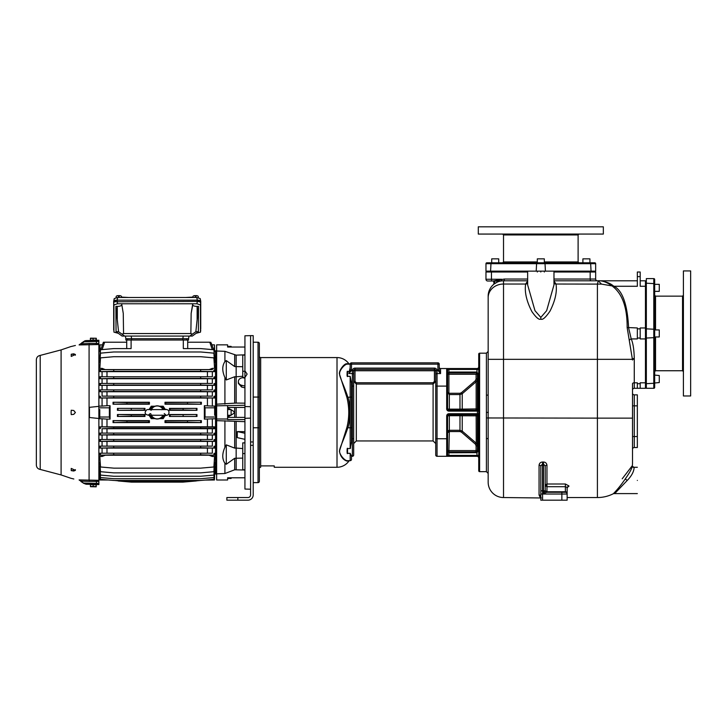 <?xml version="1.0" encoding="UTF-8"?>
<svg xmlns="http://www.w3.org/2000/svg" width="727" height="727" viewBox="0 0 727 727"><rect width="100%" height="100%" fill="white"/><g stroke="black" fill="none" stroke-linecap="round" stroke-linejoin="round"><path stroke-width="1.09" d="M214.447 473.522L214.483 479.993L205.078 480.074M214.647 473.786L214.483 479.993L214.647 473.786L215.537 473.786M216.637 417.034L215.537 416.862L215.537 474.022L216.637 474.204M231.113 477.793L231.113 478.457L227.606 478.457L227.606 477.793L227.606 479.993L216.637 479.993L216.637 473.831L224.916 473.522L234.676 469.787L244.935 470.024M227.606 477.793L244.935 477.793M250.579 489.207L244.935 489.053L244.935 418.298L250.579 418.152L250.579 445.333L250.579 335.638L253.205 335.638L253.205 494.905A5.262 5.262 0 0 1 247.943 500.176L226.879 500.176L226.879 497.541L247.943 497.541A2.635 2.635 0 0 0 250.579 494.905L250.579 445.333L253.205 445.333M259.348 481.31A1.318 1.318 0 0 1 258.03 482.619L258.03 342.217L253.205 342.217L258.03 342.217A1.318 1.318 0 0 1 259.348 343.535L259.348 481.31A1.318 1.318 0 0 1 258.03 482.619L253.205 482.619M347.833 460.682L347.797 460.682A1.318 1.254 -90 0 0 346.897 461.082L349.841 460.682A1.318 1.318 90 0 0 348.769 461.236A14.476 14.476 0 0 1 337.01 467.27L274.27 467.27L274.27 465.907L260.666 465.907L260.666 467.27A1.318 1.318 0 0 0 259.348 468.579M260.666 465.907L260.666 357.575A1.318 1.318 0 0 1 259.348 356.257M260.666 357.575L337.01 357.575L337.01 467.27M346.897 461.082C342.88 459.628 340.381 456.32 339.418 451.176L346.897 427.494C349.378 417.443 349.378 407.402 346.897 397.351L339.418 373.905C338.827 370.761 344.162 363.273 346.897 363.764L348.769 363.609A14.476 14.476 0 0 0 337.01 357.575M351.486 455.902L351.486 459.373L351.486 456.302L352.368 456.302A1.318 1.318 0 0 0 353.685 454.984A1.318 1.318 0 0 1 352.368 456.302L352.368 373.56L348.86 373.56L350.169 367.589M350.614 447.877L350.396 448.35M353.685 370.67A1.318 1.318 0 0 0 353.685 370.743L353.685 454.984A1.318 1.318 0 0 1 352.368 456.302M440.553 368.544L440.553 373.56L440.553 368.544A1.318 1.318 0 0 1 439.244 367.226A1.318 1.318 0 0 0 440.553 368.544L446.696 368.544L446.696 408.91A2.19 2.19 0 0 0 448.895 411.109L477.412 411.109L477.412 414.617L448.895 414.617A1.318 1.318 0 0 0 447.578 415.935L447.578 455.42A0.881 0.881 0 0 1 446.696 456.302L437.045 456.302A1.318 1.318 0 0 1 435.727 454.984A1.318 1.318 0 0 0 437.045 456.302A1.318 1.318 0 0 1 435.727 454.984L435.727 438.744L435.727 443.57L433.101 440.944L433.101 384.056L435.727 381.421L435.718 370.588A1.318 1.318 0 0 0 434.419 369.425A1.318 1.318 0 0 1 435.718 370.588A1.318 1.318 0 0 0 434.419 369.425A1.318 1.318 0 0 1 435.718 370.588A1.318 1.318 0 0 0 434.419 369.425L355.003 369.425A1.318 1.318 0 0 0 353.695 370.588L355.003 370.743L355.003 381.421L353.685 381.421L356.312 384.056L356.312 440.944L353.685 443.57M353.695 370.588L352.386 370.434L353.695 370.588A1.318 1.318 0 0 1 355.003 369.425L355.003 370.743L434.419 370.743L434.419 369.425A1.318 1.318 0 0 1 435.718 370.588L439.244 369.889L439.244 364.154L437.927 364.154L437.927 369.889M434.419 369.425A1.318 1.318 0 0 1 435.718 370.588A1.318 1.318 0 0 0 434.419 369.425L434.419 368.107L355.003 368.107A2.635 2.635 0 0 0 352.386 370.434L352.368 373.56A1.318 0.936 180 0 1 353.685 374.505M353.685 370.743L352.368 370.67M350.169 448.523L351.486 441.98L351.486 427.776L350.169 427.776L350.169 448.523L347.542 448.523C346.933 446.642 346.933 455.375 347.542 453.321L347.542 448.523M351.486 456.002L350.169 453.321L347.542 453.321M350.169 453.321L350.169 460.682A1.318 1.318 0 0 0 351.486 459.373A1.318 1.318 0 0 1 350.169 460.682L347.797 460.682C344.78 461.372 338.991 453.912 339.636 451.049C338.991 449.041 344.78 437.518 347.797 427.776L346.897 427.494M350.032 370.825L351.295 370.752L348.86 373.56L350.123 370.434L351.423 370.434L351.486 369.889L350.169 369.889L350.123 370.434L350.169 364.154L347.797 364.154L349.841 364.154A1.318 1.318 90 0 1 348.769 363.609L349.841 364.154L347.797 364.154A1.318 1.254 90 0 1 346.897 363.764M350.141 368.116L349.914 369.307M349.651 370.188L349.024 371.452M348.887 371.515L347.542 371.524C346.933 369.47 346.933 378.204 347.542 376.322L347.542 371.524M346.997 375.023L347.079 375.486M437.045 456.302L437.045 438.744L435.727 438.744L435.727 370.743L437.027 370.434A2.635 2.635 0 0 0 434.419 368.107M351.486 369.889L351.486 362.846A1.318 1.318 0 0 0 350.169 364.154A1.318 1.318 0 0 1 351.486 362.846L437.927 362.846A1.318 1.318 0 0 1 439.244 364.154M439.244 369.852L439.29 370.434L437.99 370.434L440.553 373.56L439.29 370.434M351.486 427.776L351.486 382.865L350.169 376.322L350.169 427.776L347.797 427.776C350.414 421.996 350.414 402.849 347.797 397.069C344.78 387.318 338.991 375.804 339.636 373.796C338.991 370.934 344.78 363.464 347.797 364.154M350.169 376.322L347.542 376.322M351.486 397.069L346.897 397.351M352.386 370.434L351.295 370.752M435.727 370.743L435.727 370.743A1.318 1.318 0 0 0 435.727 370.67A1.318 1.318 0 0 1 435.727 370.743L434.419 370.743L434.419 381.421L433.101 382.747L356.312 382.747L355.003 381.421M435.727 386.101L437.045 386.101L437.045 438.744L447.578 438.744L447.578 450.595L448.895 452.785L448.895 455.42L447.578 455.42A0.881 0.881 0 0 1 446.696 456.302L476.976 456.302A1.754 1.754 0 0 1 478.729 458.055A1.754 1.754 0 0 0 476.976 456.302L476.976 455.42L478.729 455.42M474.949 372.933L448.895 372.933A1.318 1.318 0 0 1 448.895 372.933L448.895 368.544L476.976 368.544L476.976 369.425L447.578 369.425A0.881 0.881 0 0 0 446.696 368.544L448.895 368.544L446.696 368.544A0.881 0.881 0 0 1 447.578 369.425L447.578 408.91A1.318 1.318 0 0 0 448.895 410.228L477.412 410.228A1.318 1.318 0 0 0 478.729 408.91L477.412 408.91L477.412 374.251L477.848 373.424L478.729 373.424A1.754 1.754 0 0 1 478.075 374.796A1.754 1.754 0 0 0 478.729 373.424A1.754 1.754 0 0 1 478.075 374.796L477.966 373.905M447.578 386.101L437.045 386.101L437.045 373.56L440.553 373.56L439.381 370.825L438.117 370.752M451.367 372.933L456.311 372.933L448.895 372.933L447.578 374.169A1.318 1.318 0 0 1 447.596 374.032L447.578 374.141M486.408 353.186L479.611 353.186A0.881 0.881 0 0 0 478.729 354.067L478.729 470.778A0.881 0.881 0 0 0 479.611 471.65L486.408 471.65L486.408 353.186L488.162 351.432M488.162 418.08L488.162 296.153A15.358 15.358 0 0 1 503.52 280.795L527.648 280.795M541.406 497.977L503.52 497.541A15.358 15.358 0 0 1 488.162 482.183L488.162 394.697A1.754 0.509 0 0 1 486.408 395.206M637.343 383.683L640.196 383.683L640.196 388.291L634.271 388.291L637.343 388.291L637.343 382.802L634.271 382.802A1.754 0.881 180 0 0 632.517 383.683L632.517 462.445A35.105 35.105 0 0 1 632.372 465.598C632.363 467.743 629.982 472.214 625.238 478.993C621.24 484.827 617.268 489.744 613.343 493.724A35.105 35.105 0 0 1 597.412 497.541L567.142 497.541M540.815 477.566L540.815 466.261A1.754 1.045 0 0 0 539.061 465.216C539.379 463.199 540.543 462.136 542.569 462.018L543.451 462.018C545.468 462.136 546.64 463.199 546.958 465.216L546.958 492.279A1.754 1.754 0 0 1 545.205 490.525A1.754 1.754 -90 0 0 546.949 492.279M540.243 497.541L539.061 494.969L539.061 465.216M567.142 487.89L568.896 485.909L565.388 484.009L546.958 484.009A1.754 1.454 180 0 0 546.958 486.708L565.388 486.708L565.388 492.279L546.822 492.279L542.569 494.033L542.569 462.018M543.451 500.176L540.815 500.176L540.815 466.261L542.569 463.762L543.451 463.762L545.205 466.261L545.205 471.296M568.896 485.909L567.142 487.408L567.142 493.006A1.754 1.245 180 0 0 565.388 491.761L546.958 491.761A1.754 1.245 180 0 1 545.205 490.525L545.205 466.261A1.754 1.045 180 0 1 546.958 465.216M567.142 487.408L565.388 486.708L565.388 484.009M568.896 486.363A1.754 1.509 0 0 0 567.142 487.872L567.142 487.872M567.142 493.006L567.142 500.176L542.569 500.176L542.569 494.033L540.815 494.033L540.815 491.488A1.754 0.782 0 0 1 542.569 490.707L543.451 490.707L543.451 494.033L544.95 491.079L546.45 492.352M546.968 492.279L545.205 490.525L544.95 491.079A1.754 0.782 180 0 0 543.451 490.707L543.451 462.018M567.142 494.033A1.754 1.754 0 0 0 565.388 492.279A1.754 1.754 0 0 1 567.142 494.033A1.754 1.754 0 0 0 565.388 492.279A1.754 1.754 0 0 1 567.142 494.033L543.451 494.033M527.648 281.067L525.648 284.03C524.431 291.99 526.53 301.205 531.946 311.683C536.153 317.635 539.116 320.107 540.815 319.089C542.542 320.216 545.613 317.545 550.021 311.083C555.237 300.66 557.227 291.645 556.001 284.03L553.974 281.058M527.648 279.041L504.393 279.041L492.851 281.013L487.726 281.013A1.754 1.754 0 0 1 485.972 279.259L485.972 272.016L527.648 272.016L527.648 284.92L534.981 310.674L540.815 317.426L546.649 310.665L553.974 284.902L553.974 272.016L595.658 272.016L595.658 279.041A1.754 1.754 0 0 0 597.412 280.795L553.974 280.795L598.276 280.795L601.483 284.103L612.089 285.929L613.17 286.801C622.603 294.426 627.265 308.003 627.147 327.513L632.517 360.01A1.754 0.881 180 0 1 634.271 359.129L634.271 388.291A1.754 1.754 0 0 0 632.517 390.045M501.476 280.931L500.639 281.067M497.286 282.112L494.187 283.957M492.851 281.013A1.754 1.754 0 0 1 493.951 284.139L493.76 281.267M622.212 478.793L632.372 465.598A1.772 1.763 180 0 0 634.135 467.516C633.926 471.569 631.636 475.876 627.256 480.429L614.924 493.351L613.343 493.724A3.49 3.417 -119.8 0 1 614.924 493.351M632.372 465.598L632.372 465.553C632.017 466.08 632.599 466.652 634.117 467.27L634.135 467.516M637.343 480.429C637.343 463.453 637.343 463.453 637.343 480.429C637.343 497.404 637.343 497.404 637.343 480.429M629.609 340.018A1.754 0.836 159.7 0 1 631.218 338.927C633.044 343.044 634.062 349.551 634.271 358.456L634.271 359.129M553.974 282.976A2.245 2.008 -13.1 0 0 556.001 284.03L601.483 284.103M503.52 497.541L503.52 359.329L597.412 359.329L597.412 284.03L598.276 280.795C598.094 280.913 603.401 279.622 612.089 285.929L612.825 285.502L613.961 286.274C622.503 290.518 627.392 304.413 628.637 327.959L631.218 338.927L637.343 338.927L637.343 327.959L627.147 327.513M637.343 280.795L598.276 280.795C598.921 280.349 608.308 281.658 612.825 285.502M613.17 286.801A1.754 0.591 128.6 0 0 613.961 286.274L637.343 286.274L637.343 272.016L640.196 272.016L640.196 286.274L645.458 286.274L645.458 388.291L640.196 388.291M598.185 280.795L597.412 280.795A1.754 1.754 0 0 1 595.658 279.041A1.754 1.754 0 0 0 597.412 280.795M540.815 272.016C557.791 272.016 557.791 272.016 540.815 272.016C523.84 272.016 523.84 272.016 540.815 272.016M504.393 279.041A1.754 0.881 -90 0 1 503.52 280.795L503.52 284.03L525.648 284.03A2.226 1.981 -167 0 0 527.648 282.994M485.972 279.259A1.754 1.754 0 0 0 487.726 281.013A1.754 1.754 0 0 1 485.972 279.259L501.666 279.259A1.754 0.872 -99.2 0 1 501.067 280.995L493.624 281.195M640.196 383.683L640.196 382.802L645.458 382.802M645.458 338.927L640.196 338.927L640.196 327.959L645.458 327.959M645.458 280.795L640.196 280.795L645.458 280.795L645.458 286.274M654.673 329.931L659.28 329.931L659.28 336.955L654.673 336.955M654.673 284.339L659.28 284.339L659.28 291.354L654.673 291.354M659.28 375.532L659.28 382.556L654.673 382.993L654.673 375.096L659.28 375.532M537.308 262.801L537.308 258.857L544.323 258.857L544.323 262.801M491.706 262.801L491.706 258.857L498.722 258.857L498.722 262.801M582.9 262.801L582.9 258.857L589.924 258.857L589.924 262.801M490.58 271.144L485.972 271.144L485.972 263.683L595.658 263.683L595.658 271.144L490.58 271.144L491.016 262.801L594.777 262.801A0.881 0.881 0 0 1 595.658 263.683A0.881 0.881 0 0 0 594.777 262.801M486.845 262.801L491.016 262.801L486.845 262.801A0.881 0.881 0 0 0 485.972 263.683A0.881 0.881 0 0 1 486.845 262.801M537.308 261.929L503.52 261.929L502.639 262.801L536.862 262.801M582.463 262.801L590.36 262.801M542.787 262.801L544.759 262.801M540.815 234.067L603.337 234.067L603.337 226.824L478.293 226.824L478.293 234.067L540.815 234.067M634.271 447.396L634.271 436.709M632.517 449.277A1.754 1.754 0 0 1 634.271 447.523A1.754 1.754 0 0 0 632.517 449.277A1.754 1.754 0 0 1 634.271 447.523L637.343 447.523L637.343 436.554L634.271 436.554L634.271 447.523M632.517 393.116A1.754 1.754 0 0 0 634.271 394.87L634.271 436.554L632.517 436.554M634.271 394.87L637.343 394.87L637.343 436.554M477.412 414.617A1.318 1.318 0 0 1 478.729 415.935A1.318 1.318 0 0 0 477.412 414.617M476.094 445.851L475.403 444.152L461.436 432.129L459.973 431.556L449.331 431.556L448.895 450.595L476.094 450.595L476.094 445.851L477.412 445.778L476.249 443.161L462.236 431.12L459.973 430.293L459.973 415.699L462.236 415.762A1.318 0.854 90 0 0 461.381 414.617L475.313 414.617A1.318 0.845 90 0 1 476.158 415.826L477.412 415.935A1.318 1.318 0 0 0 476.094 414.617A1.318 1.318 0 0 1 477.412 415.935A1.318 1.318 0 0 0 476.094 414.617A1.318 1.318 0 0 1 477.412 415.935L478.729 415.935M473.795 451.912L476.612 451.803L477.339 451.031L477.412 448.677L478.075 450.049L478.075 415.935A1.318 0.827 90 0 0 477.248 414.617M478.729 443.134L477.412 443.134L477.412 448.677L477.412 415.935M475.403 444.152L476.503 443.415M447.805 451.331L447.841 451.385A1.318 1.318 0 0 1 447.578 450.595L448.895 451.912L456.52 451.912M456.311 451.912L476.094 451.912L476.094 450.595L477.966 450.94L478.075 450.049L477.848 451.412L477.339 451.031A1.318 1.318 0 0 0 477.412 450.595L477.321 451.085M476.594 451.812A1.318 1.318 0 0 1 476.558 451.821A1.318 1.318 0 0 0 476.612 451.803L476.976 452.657L477.848 451.412L478.729 451.412A1.754 1.754 0 0 0 478.075 450.049A1.754 1.754 -115.7 0 1 477.412 448.677A1.754 1.754 -115.7 0 0 478.075 450.049A1.754 1.754 180 0 1 478.729 451.412A1.754 1.754 0 0 0 478.075 450.049M477.339 451.031L477.339 451.031A1.318 1.318 0 0 1 477.294 451.14L477.294 451.14A1.318 1.318 0 0 0 477.339 451.031L476.612 451.803M478.729 413.736L448.895 413.736A2.19 2.19 0 0 0 446.696 415.935L447.578 415.935A1.318 1.318 90 0 1 448.895 414.617A1.318 1.318 90 0 0 447.578 415.935L449.331 415.699L449.331 414.617M448.568 430.466L449.331 430.293L447.578 432.011L448.868 432.247M461.436 432.129L462.236 431.12L462.236 415.762L476.158 415.826L476.249 443.161M461.527 432.211L462.363 431.238M447.768 451.276L447.741 451.222A1.318 1.318 0 0 1 447.578 450.595L448.895 450.595L448.895 451.912A1.318 1.318 0 0 1 448.568 451.867L448.614 451.876A1.318 1.318 0 0 1 448.532 451.858M448.386 451.812A1.318 1.318 0 0 1 448.277 451.758A1.318 1.318 0 0 0 448.314 451.776L448.123 451.658A1.318 1.318 0 0 1 447.85 451.403M476.976 368.544A1.754 1.754 0 0 0 478.729 366.79M447.65 373.823L447.796 373.524A1.318 1.318 0 0 0 447.641 373.832A1.318 1.318 0 0 1 447.723 373.642L447.741 373.614A1.318 1.318 0 0 1 448.041 373.251A1.318 1.318 0 0 0 447.905 373.378L448.105 373.196A1.318 1.318 0 0 1 448.232 373.115M448.895 372.051L476.094 372.051L448.895 372.051L447.578 374.251A1.318 1.318 0 0 1 447.596 374.032M457.674 372.933L448.895 372.933A1.318 1.318 0 0 0 448.559 372.978A1.318 1.318 0 0 1 448.586 372.969M476.303 381.63L477.412 379.14M476.249 381.684L475.403 380.684L476.094 378.985L476.094 374.251L477.412 374.251A1.318 1.318 0 0 0 477.294 373.696A1.318 1.318 0 0 0 477.276 373.66A1.318 1.318 0 0 1 477.276 373.669A1.318 1.318 0 0 1 477.339 373.814L476.612 373.042L477.339 373.814L477.848 373.424L476.976 372.188L476.976 369.425L478.729 369.425M476.512 372.996A1.318 1.318 0 0 1 476.612 373.042L477.339 373.814L476.612 373.042L477.339 373.814L476.612 373.042L477.339 373.814L476.612 373.042L477.339 373.814L476.612 373.042L477.339 373.814L476.612 373.042L477.339 373.814L476.612 373.042L476.976 372.188L476.094 372.051L476.976 372.188M476.094 378.867L477.412 378.867L477.412 376.168A1.754 1.754 25.7 0 1 478.075 374.796A1.754 1.754 -64.3 0 0 477.412 376.168A1.754 1.754 -64.3 0 1 478.075 374.796A1.754 1.754 0 0 0 478.729 373.424A1.754 1.754 0 0 1 478.075 374.796L478.075 381.711L477.412 381.711L478.075 381.666M477.412 408.91A1.318 1.318 0 0 1 476.094 410.228A1.318 1.318 -90 0 0 477.412 408.91A1.318 1.318 0 0 1 476.094 410.228A1.318 1.318 -90 0 0 477.412 408.91L459.973 409.147L459.973 394.552L462.236 393.725L476.158 381.757L476.158 409.019A1.318 0.845 -90 0 1 475.313 410.228L461.381 410.228A1.318 0.854 -90 0 0 462.236 409.083L462.236 393.725L461.436 392.707L475.403 380.684M476.094 372.051L476.094 374.251L447.578 374.251L448.895 372.933L448.895 392.498L447.578 392.834L449.331 394.552L449.331 409.147L446.696 408.91M448.868 392.598L449.331 394.552L459.973 394.552L459.973 393.289L461.436 392.707M461.527 392.635L462.363 393.607M447.578 450.713L448.895 451.912A1.318 1.318 0 0 1 448.832 451.912L448.895 452.785L476.976 452.657L448.895 452.785M244.935 377.44L244.935 370.861L247.135 374.078L244.935 377.44L244.935 418.298M244.935 406.547L250.579 406.693M244.935 370.861L244.935 335.792L250.579 335.638M244.935 378.313A4.389 3.799 0 0 0 242.745 377.795L242.745 355.121L244.935 355.067M244.935 377.985L242.745 377.022M242.745 377.667L241.609 377.931A4.389 3.799 0 0 0 238.356 381.602A4.389 3.799 0 0 0 241.609 385.274L244.935 386.046M238.356 381.602L238.356 383.365L241.609 387.055L244.935 387.809M242.745 376.277L236.157 376.786L236.157 403.085L244.935 403.167M244.935 405.248L216.637 405.839L216.637 404.185L236.157 403.085M244.935 407.447L227.606 407.447M236.157 407.447L236.157 417.398M244.935 417.398L227.606 417.398M244.935 419.588L227.606 419.588L227.606 405.839M244.935 421.669L216.637 420.651L216.637 419.006L227.606 419.006M244.935 431.674L237.302 431.574L237.302 437.654L244.935 439.335M236.157 421.76L236.157 448.059L242.745 448.559M244.935 469.778L242.745 469.724L242.745 442.87L244.935 442.888M237.302 431.574L244.935 433.256M242.745 458.119L236.157 458.228L236.157 469.697M234.676 458.283L226.288 464.271L226.288 444.869L234.676 448.114L236.157 448.059L236.157 458.228L234.676 458.283L234.676 469.787M224.916 420.733L224.916 447.314C222.062 453.684 222.062 459.001 224.916 463.263L226.288 464.271M224.916 463.263L224.916 473.522M216.637 420.651L216.637 473.831M226.288 444.869L224.916 447.314M234.676 421.742L234.676 448.114M215.537 416.862L215.537 415.262L214.647 415.262L214.647 406.084L214.647 415.262M214.647 418.761L204.342 419.125L204.342 405.711L212.339 406.084L212.339 397.996L207.431 398.042L207.431 405.711M207.431 419.125L207.431 426.804L212.339 426.849L212.339 418.761M212.339 426.849L214.565 426.849L214.565 428.721L102.071 428.721L102.071 433.092L212.339 433.092L212.339 428.721M212.339 433.092L99.844 433.092L99.844 434.982L113.757 434.655L113.721 433.383M200.688 433.383L200.652 434.655L214.565 434.982L214.565 433.092M214.565 434.982L102.071 434.982L102.071 439.49L212.339 439.49L212.339 434.982M212.339 439.49L99.844 439.49L99.844 441.398L113.766 441.062L113.721 439.79M200.697 439.79L200.652 441.062L214.565 441.398L214.565 439.49M214.565 441.398L102.071 441.398L102.071 446.133L212.339 446.133L212.339 441.398M212.339 446.133L99.844 446.133L99.844 448.086L113.775 447.723L113.712 446.451M200.697 446.451L200.643 447.723L214.565 448.086L214.565 446.133M214.565 448.086L102.071 448.086L102.071 453.203L212.339 453.203L212.339 448.086M212.339 453.203L99.844 453.203L99.844 455.22L113.775 454.811L113.712 453.548M200.697 453.548L200.634 454.811L214.565 455.22L214.565 453.203M214.565 455.22L102.071 455.22L102.071 456.483L105.197 455.266M209.222 455.266L212.339 456.483L212.339 455.22M212.339 456.483L214.565 456.483L213.892 466.97L200.634 468.143L113.775 468.143L100.517 466.97L99.844 456.483L100.444 466.979L113.775 468.143M200.634 468.143L213.965 466.979L214.565 456.483M214.292 462.436L213.902 471.696L200.643 472.859L113.766 472.859L100.508 471.696L99.844 462.436L100.444 471.705L113.766 472.859M200.643 472.859L213.965 471.705L214.565 462.436M214.356 466.58L213.911 475.085L200.652 476.258L113.766 476.258L100.499 475.085L99.844 466.58L100.453 475.094L113.766 476.258M200.652 476.258L213.965 475.094L214.565 466.58M214.41 469.56L213.92 477.557L200.652 478.72L113.757 478.72L100.49 477.557L99.844 469.56L100.453 477.566L113.757 478.72M200.652 478.72L213.956 477.566L214.565 469.56M214.456 471.65L213.929 479.293L200.661 480.456L113.748 480.456L100.49 479.293L99.962 471.65M200.661 480.456L213.956 479.302L214.565 471.65M100.49 479.293L99.844 471.65M100.462 479.302L109.332 480.074M98.872 473.786L99.763 473.786L99.926 479.993L99.763 473.522L98.872 473.786L98.872 418.498L98.872 484.582L96.636 484.518L98.872 484.582M108.387 479.993L99.926 479.993L99.962 473.522M99.844 456.483L102.071 456.483M102.071 455.22L99.844 455.22M99.844 453.203L102.071 453.203M102.071 448.086L99.844 448.086M99.844 446.133L102.071 446.133M102.071 441.398L99.844 441.398M99.844 439.49L102.071 439.49M102.071 434.982L99.844 434.982M99.844 433.092L102.071 433.092M102.071 428.721L113.748 428.412L113.721 427.14L99.844 426.849L99.844 428.721M99.844 426.849L207.431 426.804M98.872 415.262L99.763 415.262L99.763 418.761L102.071 418.761L102.071 426.849M98.872 344.534L79.098 344.934L83.514 341.781L96.491 341.463L96.636 340.318L98.872 340.263L98.872 418.498L89.439 417.507L98.872 418.498M96.636 340.318L86.113 340.599M86.213 340.59L84.723 340.827M95.928 340.072L93.629 340.4M89.439 407.338L98.872 406.348L89.439 407.338L89.439 417.507M79.098 479.911L81.26 481.147L79.098 479.911L98.872 480.311M83.514 483.064L86.14 484.246L96.636 484.518L96.491 483.382L83.514 483.064L80.77 481.11M71.092 412.418L71.237 410.228L73.754 410.491L75.399 412.518L73.745 414.354L71.237 414.617L71.092 412.418M71.237 354.231L71.237 356.43L75.399 354.494L73.745 353.822L73.745 354.313L71.237 354.231L73.745 353.822M75.399 345.479L71.237 346.497M75.399 470.351L71.237 468.415L71.237 470.614L73.745 471.023L75.399 470.351M71.237 478.348L73.827 478.993M81.26 481.147L81.615 481.747L80.788 481.147L89.666 481.41L89.085 480.293L89.085 344.553L89.666 343.435L80.715 343.826M82.087 482.183L81.606 481.937M98.872 481.41L89.666 481.41M96.264 486.581L90.412 486.427L90.457 484.627L96.309 484.773L96.182 486.836L90.484 486.69M96.155 484.773L96.109 486.581M93.229 484.7L93.183 486.499M75.399 469.66L73.745 470.533L71.237 470.614M61.095 349.905L61.095 474.94L40.212 469.433C37.831 468.942 36.541 467.497 36.35 465.071L36.35 359.774C36.541 357.348 37.831 355.894 40.212 355.412L61.095 349.905L71.092 346.497M83.205 342.108L79.098 344.934M89.666 343.435L98.872 343.435M83.514 341.781L86.14 340.599L83.341 341.663L83.769 342.108M83.341 341.663L83.469 342.444M96.3 338.255L96.346 340.063L90.421 340.218L90.375 338.418L96.3 338.255L90.475 338.164M93.147 340.145L93.101 338.346M96.109 340.072L96.064 338.264M73.745 354.313L75.399 355.185M98.872 351.059L99.753 351.432M200.688 480.456L182.977 482.119L131.442 482.119L118.165 480.792M244.935 354.821L236.157 355.139L236.157 366.617L242.745 366.717M226.288 379.967L234.676 376.731L236.157 376.786L236.157 366.617L234.676 366.562L226.288 360.574L224.916 361.573C222.062 365.835 222.062 371.152 224.916 377.531L226.288 379.967L226.288 360.574M234.676 376.731L234.676 403.103M224.916 377.531L224.916 404.112M236.157 355.139L224.916 351.323L216.637 351.014L216.637 404.185M224.916 351.323L224.916 361.573M244.935 347.043L227.606 347.043L227.606 346.388L231.113 346.388L231.113 347.043M216.637 351.014L216.637 344.852L227.606 344.852L227.606 347.043M216.637 350.641L215.537 350.823L215.537 407.983L216.637 407.811M214.647 409.583L215.537 409.583L215.537 407.983M214.201 352.749L214.483 344.852L214.647 351.323L215.537 351.059M200.652 348.587L213.911 349.751L214.565 358.257L213.965 349.742L200.697 348.587L183.313 348.587L183.313 340.027M200.643 351.977L213.902 353.149L214.565 362.409L213.965 353.14L200.697 351.977L113.712 351.977L100.444 353.14L99.844 362.409L100.508 353.149L113.775 351.977M200.634 356.703L213.892 357.875L214.565 368.362L213.965 357.866L200.697 356.703L113.712 356.703L100.444 357.866L99.844 368.362L100.517 357.875L113.775 356.703M214.565 368.362L212.339 368.362L209.222 369.58L105.197 369.58L102.071 368.362L102.071 369.625L105.197 369.58M209.222 369.58L212.339 369.625L212.339 368.362M212.339 369.625L99.844 369.625L99.844 371.642L113.712 371.297L113.775 370.025M200.634 370.025L200.707 371.297L214.565 371.642L214.565 369.625M214.565 371.642L102.071 371.642L102.071 376.759L212.339 376.759L212.339 371.642M212.339 376.759L99.844 376.759L99.844 378.712L113.712 378.394L113.766 377.122M200.643 377.122L200.697 378.394L214.565 378.712L214.565 376.759M214.565 378.712L102.071 378.712L102.071 383.447L212.339 383.447L212.339 378.712M212.339 383.447L99.844 383.447L99.844 385.355L113.721 385.056L113.766 383.783M200.652 383.783L200.697 385.056L214.565 385.355L214.565 383.447M214.565 385.355L102.071 385.355L102.071 389.863L212.339 389.863L212.339 385.355M212.339 389.863L99.844 389.863L99.844 391.753L113.721 391.453L113.757 390.181M200.652 390.181L200.688 391.453L214.565 391.753L214.565 389.863M214.565 391.753L102.071 391.753L102.071 396.124L212.339 396.124L212.339 391.753M212.339 396.124L102.071 396.124M200.661 396.433L200.688 397.705L214.565 397.996L214.565 396.124M214.565 397.996L212.339 397.996M212.339 406.084L214.647 406.084M215.537 409.583L215.537 415.262M216.637 419.006L216.637 405.839M227.606 407.82C236.448 412.7 236.466 412.136 227.606 417.025M234.676 407.447L234.676 417.398M227.606 415.271L231.113 415.271L231.113 409.574L227.606 409.574M214.483 417.025L205.032 417.025L204.342 419.125M200.688 427.14L200.661 428.412L213.929 428.448L213.956 427.103L113.721 427.14M213.956 427.103L214.565 426.849M200.661 428.412L113.748 428.412M213.929 428.448L214.565 428.721M207.431 428.766L207.431 433.047M200.652 434.655L113.757 434.655M213.92 434.701L213.956 433.347M207.431 435.028L207.431 439.435M200.652 441.062L113.766 441.062M213.965 439.753L213.911 441.098M207.431 441.453L207.431 446.078M200.643 447.723L113.775 447.723M213.965 446.405L213.902 447.759M207.431 448.141L207.431 453.139M200.634 454.811L113.775 454.811M213.965 453.503L213.892 454.857M100.517 454.857L100.444 453.503M106.987 453.139L106.987 448.141M100.508 447.759L100.444 446.405M106.987 446.078L106.987 441.453M100.499 441.098L100.453 439.753M106.987 439.435L106.987 435.028M100.453 433.347L100.49 434.701M106.987 433.047L106.987 428.766M100.462 427.103L100.49 428.448M102.071 418.761L106.987 419.125L106.987 426.804M110.068 405.711L109.377 407.811L109.377 417.025L110.068 419.125L110.068 405.711L106.987 405.711L106.987 398.042L99.844 397.996L113.73 397.705L113.748 396.433M110.068 419.125L106.987 419.125M207.431 398.042L106.987 398.042M113.039 420.642L149.398 420.642L149.426 422.596L113.039 422.596L126.961 422.287L126.943 420.942L113.039 420.642L113.039 422.596M113.039 402.249L149.426 402.249L149.398 404.203L113.039 404.203L126.943 403.903L126.961 402.549L113.039 402.249L113.039 404.203M144.973 408.374L144.964 410.319L117.429 410.319L117.429 408.374L144.973 408.374L117.429 408.374M117.429 414.526L144.964 414.526L144.973 416.471L117.429 416.471L131.287 416.189L131.287 414.799L117.429 414.526L117.429 416.471M164.993 422.596L165.02 420.642L201.37 420.642L165.756 420.942L165.756 422.287L164.993 422.596L201.37 422.596L201.37 420.642M169.446 416.471L169.455 414.526L196.981 414.526L196.981 416.471L169.446 416.471L196.981 416.471M169.455 410.319L169.446 408.374L196.981 408.374L170.145 408.656L170.145 410.046L169.455 410.319L196.981 410.319L196.981 408.374M165.02 404.203L164.993 402.249L201.37 402.249L165.756 402.549L165.756 403.903L165.02 404.203L201.37 404.203L201.37 402.249M163.075 415.399A6.579 6.579 0 0 1 161.158 417.689L162.793 417.689L163.184 418.634L165.293 415.344M165.293 409.492L163.184 406.211L159.386 406.211M163.184 418.634L159.386 418.634M155.024 418.634L151.225 418.634L149.117 415.344M151.334 409.446A6.579 6.579 0 0 1 153.261 407.156L151.616 407.156L151.225 406.211L149.117 409.492M151.225 406.211L155.024 406.211M200.688 397.705L113.73 397.705M213.956 397.742L213.929 396.397M100.49 396.397L100.462 397.742M99.844 396.124L99.844 397.996M98.872 409.583L99.763 409.583L99.763 415.262M99.763 418.761L99.763 409.583M99.763 406.084L102.071 406.084L102.071 397.996M102.071 391.753L99.844 391.753M99.844 389.863L102.071 389.863M102.071 385.355L99.844 385.355M99.844 383.447L102.071 383.447M102.071 378.712L99.844 378.712M99.844 376.759L102.071 376.759M102.071 371.642L99.844 371.642M99.844 369.625L102.071 369.625M102.071 368.362L99.844 368.362M100.053 358.257L100.499 349.751L113.766 348.587L100.453 349.742L99.844 358.257M100.29 351.096L100.208 352.749M100.208 351.323L99.926 344.852L99.763 351.323L99.926 344.852L102.498 344.852L100.771 349.714L102.498 344.852M102.116 349.596L104.643 342.217L103.843 342.926L103.925 342.217L103.152 342.926L103.443 342.217M126.716 348.587L126.716 340.027L126.716 342.217L104.643 342.217M188.557 340.027L188.557 338.709L188.557 340.027L125.862 340.027L125.862 338.709L188.557 338.709L189.02 336.074M125.398 336.074L125.862 338.709L125.398 336.074M123.554 333.548L123.263 313.392L121.663 303.768L192.746 303.768L191.156 313.392L190.856 333.548L123.554 333.548L122 334.147L124.635 336.074L122.109 336.074L116.056 331.694L115.893 306.394L118.556 331.694L116.056 331.694M124.635 336.074L192.301 336.074L198.362 331.694L198.516 306.394L197.135 306.394A4.389 1.499 180 0 1 192.746 304.895L192.746 303.768L196.99 303.768L200.488 304.958L200.479 332.184L200.734 301.369A3.49 1.19 180 0 0 199.716 300.524A3.49 1.19 180 0 0 197.29 300.169L197.244 301.414L114.693 301.76L113.676 302.605L113.685 330.049M189.783 336.074L192.419 334.147L190.856 333.548M192.419 334.147L195.854 331.694L198.362 331.694M118.337 333.329L113.93 332.13L113.93 304.958L117.42 303.768L121.663 303.768L123.263 313.392M115.893 306.394L117.283 306.394A4.389 1.499 180 0 0 121.663 304.895M200.734 329.949L200.488 332.13L196.072 333.329M117.42 303.768L117.165 300.169L197.244 300.169M117.165 300.169L117.129 300.169A3.49 1.19 180 0 0 114.693 300.524A3.49 1.19 180 0 0 113.676 301.36L114.221 298.588L117.674 297.488L196.753 297.488L200.198 298.588L200.734 301.269L200.734 328.868M196.753 297.488L197.29 300.169L200.743 301.36M200.488 304.958L200.734 301.369L200.734 302.605L199.716 301.76L197.244 301.414L196.99 303.768M114.212 298.67L113.676 302.605L113.676 301.36L117.129 300.169L117.674 297.488M185.694 297.488L192.919 297.107M121.5 297.107L128.734 297.488M176.788 297.488L137.639 297.488M116.093 297.616L116.202 296.452A2.617 0.9 0 0 1 118.383 295.598L118.383 296.398A2.699 0.927 0 0 1 118.819 296.38A2.699 0.927 0 0 1 119.255 296.398L119.255 295.598A2.617 0.9 0 0 1 121.436 296.452L121.536 297.488M192.882 297.488L192.982 296.452A2.617 0.9 0 0 1 195.163 295.598L195.163 296.398A2.699 0.927 0 0 1 195.599 296.38A2.699 0.927 0 0 1 196.045 296.398L196.045 295.598A2.617 0.9 0 0 1 198.226 296.452L198.335 297.616M122 334.147L118.556 331.694M195.854 331.694L197.135 319.58L197.135 306.394M198.516 306.394L197.135 319.58M150.825 413.799L151.343 415.217M151.461 409.446L151.461 409.446C145.909 409.674 147.399 409.137 145.564 411.291C144.282 413.972 146.245 415.344 151.461 415.399L151.47 415.399A6.47 6.47 0 0 0 162.948 415.399L161.576 415.126M161.576 409.719L162.948 409.446A6.47 6.47 0 0 0 151.47 409.446L151.016 410.392M212.039 345.198L213.638 349.714L211.911 344.852L214.483 344.852M211.966 344.852L211.094 342.926M210.994 342.926L210.739 342.217L210.739 342.926M210.566 342.926L209.776 342.217L212.293 349.596M209.776 342.217L187.702 342.217L187.702 340.027L187.702 348.587M131.096 340.027L131.096 348.587L113.766 348.587M200.707 371.297L113.712 371.297M213.892 369.988L213.965 371.343M207.431 371.697L207.431 376.704M200.697 378.394L113.712 378.394M213.902 377.086L213.965 378.44M207.431 378.767L207.431 383.393M200.697 385.056L113.721 385.056M213.911 383.738L213.965 385.092M207.431 385.41L207.431 389.817M200.688 391.453L113.721 391.453M213.956 391.499L213.92 390.145M207.431 391.798L207.431 396.079M106.987 396.079L106.987 391.798M100.49 390.145L100.453 391.499M106.987 389.817L106.987 385.41M100.453 385.092L100.499 383.738M106.987 383.393L106.987 378.767M100.444 378.44L100.508 377.086M106.987 376.704L106.987 371.697M100.444 371.343L100.517 369.988M106.987 405.711L102.071 406.084M99.926 407.811L109.377 407.811M99.926 417.025L109.377 417.025M214.483 407.811L205.032 407.811L205.032 417.025M204.342 405.711L205.032 407.811M149.426 422.596L148.653 422.287L148.653 420.942L149.398 420.642M148.653 420.942L126.943 420.942M148.653 422.287L126.961 422.287M113.694 422.332L113.676 420.897M149.398 404.203L148.653 403.903L148.653 402.549L149.426 402.249M148.653 402.549L126.961 402.549M148.653 403.903L126.943 403.903M113.676 403.939L113.694 402.513M144.964 410.319L144.264 410.046L144.264 408.656M144.264 410.046L117.429 410.319M118.019 410.083L118.028 408.61M131.287 410.046L131.296 408.656M144.973 416.471L144.264 416.189L144.264 414.799L144.964 414.526M144.264 414.799L131.287 414.799M144.264 416.189L131.287 416.189M118.028 416.226L118.019 414.763M187.475 420.942L187.457 422.287L165.756 422.287M187.457 422.287L201.37 422.596M165.02 420.642L165.756 420.942M200.734 420.897L200.716 422.332M169.455 414.526L170.145 414.799L170.145 416.189M170.145 414.799L196.981 414.526M196.39 414.763L196.381 416.226M183.131 414.799L183.122 416.189M183.122 408.656L183.122 410.046L170.145 410.046M183.122 410.046L196.981 410.319M169.446 408.374L170.145 408.656M196.381 408.61L196.39 410.083M187.457 402.549L187.466 403.903L165.756 403.903M187.466 403.903L201.37 404.203M164.993 402.249L165.756 402.549M200.716 402.513L200.734 403.939M164.293 409.474A7.679 7.679 0 0 0 162.793 407.156L163.184 406.211M162.793 407.156L161.158 407.156A6.579 6.579 0 0 1 163.075 409.446M153.261 407.156A6.579 6.579 0 0 1 161.158 407.156M150.116 415.371A7.679 7.679 0 0 0 151.616 417.689L153.261 417.689A6.579 6.579 0 0 1 151.334 415.399M151.616 407.156A7.679 7.679 0 0 0 150.116 409.474M161.158 417.689A6.579 6.579 0 0 1 153.261 417.689M162.793 417.689A7.679 7.679 0 0 0 164.293 415.371M151.616 417.689L151.225 418.634M152.834 415.126L151.47 415.399M151.47 409.446L152.834 409.719M234.676 355.058L234.676 366.562M200.616 480.411L187.357 481.574L127.061 481.574L113.794 480.411L127.061 481.574M187.357 481.574L200.634 480.411M196.254 480.792L182.977 482.119L196.245 480.956M182.977 482.119L131.433 482.119L118.174 480.956M690.65 333.448L690.65 395.97L683.407 395.97L683.407 270.926L690.65 270.926L690.65 333.448M655.545 329.931L655.545 296.153L654.673 295.271L654.673 329.495M646.339 283.203L654.673 283.648L654.673 279.477L654.673 387.409A0.881 0.881 0 0 1 653.791 388.291L646.339 388.291L646.339 278.605L653.791 278.605L653.791 388.291A0.881 0.881 0 0 0 654.673 387.409A0.881 0.881 0 0 1 653.791 388.291M654.673 337.392L654.673 371.615L655.545 370.743L682.535 370.743L682.535 296.153L683.407 295.271M654.673 285.875L654.673 291.8M654.673 279.477A0.881 0.881 0 0 0 653.791 278.605A0.881 0.881 0 0 1 654.673 279.477A0.881 0.881 0 0 0 653.791 278.605M250.579 441.952L253.205 441.952M237.847 497.541L237.847 500.176M259.348 427.776L253.205 427.776M259.348 397.069L253.205 397.069M258.03 342.217A1.318 1.318 0 0 1 259.348 343.535M433.101 382.747L433.101 384.056L356.312 384.056L356.312 382.747M353.685 386.101L351.486 386.101M353.685 438.744L351.486 438.744M351.486 459.373A1.318 1.318 0 0 1 350.169 460.682M355.003 369.425L355.003 368.107M350.169 364.154L437.927 364.154L437.927 362.846M435.727 374.505A1.318 0.936 0 0 1 437.045 373.56L437.045 370.67M435.718 370.588L437.027 370.434M435.727 381.421L434.419 381.421M446.696 415.935L446.696 456.302M479.611 353.186L479.611 471.65M488.162 439.235A1.754 0.772 0 0 0 486.408 438.463M634.271 358.456A1.754 0.881 179.6 0 0 632.508 359.329L597.412 359.329L597.412 418.125L486.572 417.961M488.162 359.329L503.52 359.329L503.52 284.03A15.358 13.586 0 0 0 488.162 297.616M488.344 412.418L486.608 412.418M540.815 496.659L540.815 496.659A1.754 1.699 0 0 0 539.061 494.969M632.517 418.125L597.412 418.125L597.412 497.541M561.871 500.176L561.871 492.279M540.815 319.089L540.815 317.426M625.238 478.993L627.256 480.429M491.452 272.016L491.452 279.259A1.754 0.881 -90 0 0 492.333 281.013M637.343 338.055L640.196 338.055M637.343 328.84L640.196 328.84M637.343 276.623L640.196 276.623M595.658 279.041L590.179 279.041A1.754 0.881 -90 0 0 591.051 280.795M590.179 272.016L590.179 279.041L553.974 279.041M590.615 262.801L591.051 271.144M544.977 262.801L545.423 271.144M536.644 262.801L536.208 271.144M544.323 261.929L578.11 261.929L578.983 262.801M578.11 261.929L578.11 234.939L503.52 234.939L502.639 234.067M632.517 405.839L637.343 405.839M448.895 414.617L448.895 413.736M476.094 451.912L476.094 452.785M448.895 456.302L448.895 455.42L476.976 455.42L476.976 452.657M459.973 414.617L459.973 415.699L449.331 415.699L449.331 430.293L459.973 430.293L459.973 431.556M475.313 444.079L476.158 443.079M449.331 431.556L449.331 430.293M448.895 432.347L447.578 432.347M476.094 445.978L477.412 445.978M477.412 410.228L477.412 411.109L478.729 411.109M448.895 410.228L448.895 411.109M447.578 369.425A0.881 0.881 0 0 0 446.696 368.544M478.075 379.194L478.075 379.93M477.412 379.058L476.094 378.985M478.729 381.711L478.075 381.711L478.075 408.91A1.318 0.827 -90 0 1 477.248 410.228M459.973 410.228L459.973 409.147L449.331 409.147L449.331 410.228M449.331 393.289L459.973 393.289M448.895 392.498L447.578 392.498M475.313 380.766L476.158 381.757M477.412 443.134L478.075 443.134M244.935 453.548L242.745 453.575M98.872 341.399L96.491 341.463L96.237 344.58M98.872 483.446L96.491 483.382L96.237 480.265M40.212 469.433L40.212 355.412M73.745 470.533L73.745 471.023M242.745 371.27L244.935 371.297M127.561 338.709L127.561 340.027M131.696 340.027L131.233 336.074M125.862 338.709L125.862 340.027M114.693 301.76L114.693 300.524M113.93 304.958L113.676 302.605M199.716 301.76L199.716 300.524M200.207 298.67L200.716 301.187M117.283 306.394L117.283 319.58M191.156 313.392L192.746 304.895M182.722 340.027L183.186 336.074M186.857 338.709L186.857 340.027M241.609 387.055L241.609 385.274M655.545 336.955L655.545 370.743M654.673 329.276L646.339 328.84M654.673 337.61L646.339 338.055M654.673 383.247L646.339 383.683M433.101 440.944L356.312 440.944M486.408 471.65L488.162 473.413M545.205 490.525L545.541 491.561M634.117 467.27L637.343 467.27M637.343 493.597L614.051 493.597M645.458 329.931L646.339 329.931M645.458 336.955L646.339 336.955M645.458 284.339L646.339 284.339M645.458 291.354L646.339 291.354M645.458 375.532L646.339 375.532M645.458 382.556L646.339 382.556M537.308 272.016L537.308 271.144M544.323 272.016L544.323 271.144M491.706 272.016L491.706 271.144M498.722 272.016L498.722 271.144M582.9 272.016L582.9 271.144M589.924 272.016L589.924 271.144M503.52 261.929L503.52 234.939M578.11 234.939L578.983 234.067M501.067 280.995L501.612 280.913M477.412 450.595L477.421 448.523M61.095 474.94L71.092 478.339M83.341 483.182L86.14 484.246L83.032 482.837M81.051 481.601L83.042 482.846M95.491 483.837L96.137 484.509M79.179 480.056L80.715 481.02M81.742 342.808L82.76 342.253M95.491 341.008L96.137 340.336M79.179 344.789L80.806 343.671M102.443 344.852L103.398 342.217M162.948 409.446L162.948 409.446C166.283 409.019 168.246 409.628 168.846 411.291C169.536 414.626 167.564 415.998 162.948 415.399M214.647 351.059L214.492 344.852M164.22 413.563L166.201 415.244L148.208 415.244L150.198 413.563M166.201 409.601L148.208 409.601M682.535 370.743L683.407 371.615M655.545 296.153L682.535 296.153"/></g></svg>
